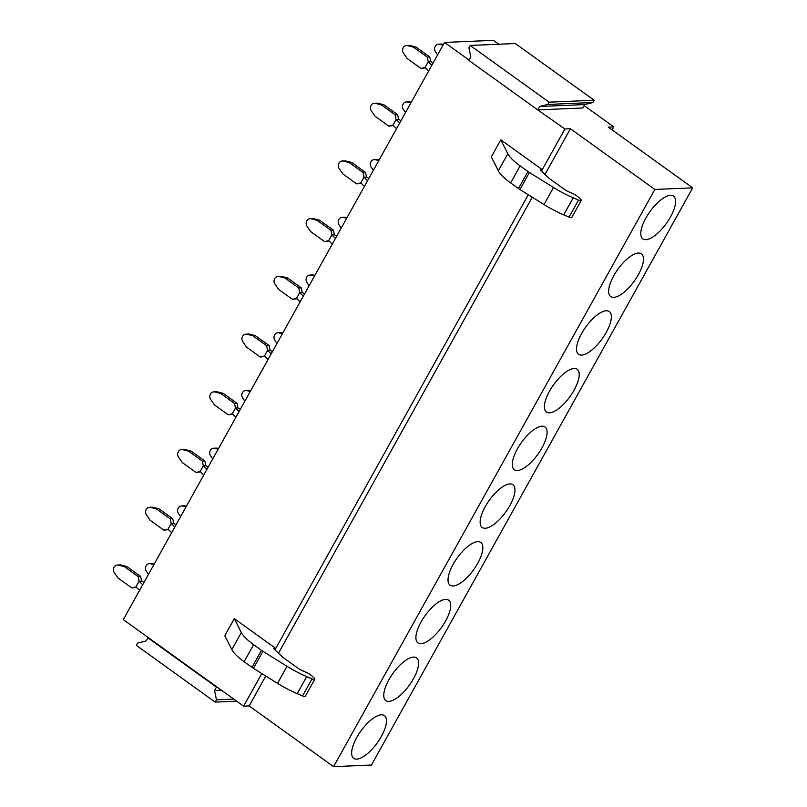 <?xml version="1.0" encoding="UTF-8"?>
<svg xmlns="http://www.w3.org/2000/svg" width="807" height="807" viewBox="0 0 807 807"><rect width="100%" height="100%" fill="white"/><g stroke="black" fill="none" stroke-linecap="round" stroke-linejoin="round"><path stroke-width="1.21" d="M371.442 765.036L333.594 766.65L654.86 189.453L692.699 187.849L371.442 765.036M385.776 717.272A26.308 10.108 -54.3 0 1 373.954 747.1A26.308 10.108 -54.3 0 1 352.346 756.684A26.308 10.108 -54.3 0 1 352.336 756.663A26.308 10.108 -54.3 0 1 360.86 731.041A26.308 10.108 -54.3 0 1 382.427 714.851A26.308 10.108 -54.3 0 1 385.776 717.272M384.465 698.943A26.308 10.108 -54.3 0 1 392.989 673.32A26.308 10.108 -54.3 0 1 414.556 657.13A26.308 10.108 -54.3 0 1 417.895 659.551A26.308 10.108 -54.3 0 1 406.082 689.38A26.308 10.108 -54.3 0 1 384.475 698.963A26.308 10.108 -54.3 0 1 384.465 698.943M416.583 641.222A26.308 10.108 -54.3 0 1 425.118 615.6A26.308 10.108 -54.3 0 1 446.685 599.409A26.308 10.108 -54.3 0 1 450.024 601.83A26.308 10.108 -54.3 0 1 438.211 631.669A26.308 10.108 -54.3 0 1 416.604 641.242A26.308 10.108 -54.3 0 1 416.583 641.222M448.712 583.501A26.308 10.108 -54.3 0 1 457.246 557.879A26.308 10.108 -54.3 0 1 478.803 541.689A26.308 10.108 -54.3 0 1 482.152 544.11A26.308 10.108 -54.3 0 1 470.33 573.948A26.308 10.108 -54.3 0 1 448.722 583.522A26.308 10.108 -54.3 0 1 448.712 583.501M480.841 525.781A26.308 10.108 -54.3 0 1 489.365 500.158A26.308 10.108 -54.3 0 1 510.932 483.968A26.308 10.108 -54.3 0 1 514.281 486.389A26.308 10.108 -54.3 0 1 502.458 516.228A26.308 10.108 -54.3 0 1 480.851 525.811A26.308 10.108 -54.3 0 1 480.841 525.781M512.97 468.06A26.308 10.108 -54.3 0 1 521.493 442.438A26.308 10.108 -54.3 0 1 543.061 426.257A26.308 10.108 -54.3 0 1 546.4 428.678A26.308 10.108 -54.3 0 1 534.587 458.507A26.308 10.108 -54.3 0 1 512.98 468.09A26.308 10.108 -54.3 0 1 512.97 468.06M545.088 410.339A26.308 10.108 -54.3 0 1 553.622 384.717A26.308 10.108 -54.3 0 1 575.189 368.537A26.308 10.108 -54.3 0 1 578.528 370.958A26.308 10.108 -54.3 0 1 566.716 400.786A26.308 10.108 -54.3 0 1 545.108 410.37A26.308 10.108 -54.3 0 1 545.088 410.339M577.217 352.629A26.308 10.108 -54.3 0 1 585.751 326.996A26.308 10.108 -54.3 0 1 607.308 310.816A26.308 10.108 -54.3 0 1 610.657 313.237A26.308 10.108 -54.3 0 1 598.834 343.066A26.308 10.108 -54.3 0 1 577.227 352.649A26.308 10.108 -54.3 0 1 577.217 352.629M609.346 294.908A26.308 10.108 -54.3 0 1 617.869 269.286A26.308 10.108 -54.3 0 1 639.437 253.095A26.308 10.108 -54.3 0 1 642.786 255.516A26.308 10.108 -54.3 0 1 630.963 285.345A26.308 10.108 -54.3 0 1 609.356 294.928A26.308 10.108 -54.3 0 1 609.346 294.908M641.474 237.187A26.308 10.108 -54.3 0 1 649.998 211.565A26.308 10.108 -54.3 0 1 671.565 195.375A26.308 10.108 -54.3 0 1 674.904 197.796A26.308 10.108 -54.3 0 1 663.092 227.635A26.308 10.108 -54.3 0 1 641.484 237.208A26.308 10.108 -54.3 0 1 641.474 237.187M537.714 109.903L468.938 60.454L470.834 57.045L468.948 47.734L470.209 45.454L549.093 102.176L547.832 104.456L539.611 106.494L537.714 109.903L564.89 128.969L570.408 128.737L654.86 189.453M147.681 637.651L216.447 687.1L214.551 690.51L216.447 699.83L215.187 702.1L136.302 645.378L137.563 643.098L145.785 641.061L148.306 637.621L123.279 619.625L444.546 42.428L469.129 60.111M148.306 637.621L243.633 706.165L261.791 673.532M274.945 649.907L528.282 194.739M541.436 171.104L564.89 128.969M275.439 648.213L234.292 618.626L241.323 632.567L231.841 649.615A31.312 8.352 -150.9 0 0 244.138 661.72L251.976 667.349A8.1 2.159 29.1 0 0 253.438 668.327L277.517 683.337A40.481 10.804 -150.9 0 0 297.218 693.647L302.554 695.927A4.045 1.079 29.1 0 0 305.278 696.29L314.76 679.252A4.045 1.079 29.1 0 0 314.044 677.951L311.946 675.973A6.749 1.796 29.1 0 0 305.903 672.191L302.504 670.738A6.749 1.796 29.1 0 1 298.005 668.206L282.632 657.15L274.279 649.282A2.703 0.716 29.1 0 1 273.795 648.414A2.703 0.716 29.1 0 1 274.128 648.273L275.439 648.213L274.652 649.635M231.841 649.615L224.8 635.674L234.292 618.626M498.333 170.812L491.302 156.871L500.784 139.833L507.825 153.764L498.333 170.812A31.312 8.352 -150.9 0 0 510.639 182.917L518.467 188.556A8.1 2.159 29.1 0 0 519.93 189.534L544.019 204.544A40.481 10.804 -150.9 0 0 563.72 214.854L569.046 217.123A4.045 1.079 29.1 0 0 571.77 217.497L581.262 200.449A4.045 1.079 29.1 0 0 580.536 199.158L578.437 197.17A6.749 1.796 29.1 0 0 572.395 193.387L568.996 191.935A6.749 1.796 29.1 0 1 564.497 189.403L549.133 178.357L540.771 170.479A2.703 0.716 29.1 0 1 540.297 169.621A2.703 0.716 29.1 0 1 540.629 169.47L541.941 169.42L500.784 139.833M541.154 170.842L541.941 169.42M243.633 706.165L249.151 705.923L333.594 766.65M444.546 42.428L493.42 40.35L498.827 44.244M584.147 105.586L613.774 126.891L608.256 127.123L692.699 187.849M612.099 129.887L613.774 126.891M249.151 705.923L265.785 676.034M278.476 653.236L532.287 197.231M544.967 174.443L570.408 128.737M538.34 109.883L582.805 107.987L584.702 104.577L592.923 102.529L547.832 104.456M302.554 695.927L312.037 678.879L306.7 676.609A40.481 10.804 -150.9 0 1 287.01 666.3L277.517 683.337M244.138 661.72L253.63 644.672L261.458 650.311A8.1 2.159 29.1 0 0 262.921 651.289L287.01 666.3M253.63 644.672A31.312 8.352 -150.9 0 1 241.323 632.567M312.037 678.879A4.045 1.079 29.1 0 0 314.76 679.252M569.046 217.123L578.528 200.086L573.202 197.806A40.481 10.804 -150.9 0 1 553.501 187.496L544.019 204.544M510.639 182.917L520.122 165.879L527.96 171.508A8.1 2.159 29.1 0 0 529.422 172.486L553.501 187.496M520.122 165.879A31.312 8.352 -150.9 0 1 507.825 153.764M578.528 200.086A4.045 1.079 29.1 0 0 581.262 200.449M215.187 702.1L236.703 701.182M216.447 699.83L233.788 699.084M214.551 690.51L221.451 690.217M216.447 687.1L217.083 687.07M470.209 45.454L515.3 43.538L594.184 100.26L592.923 102.529M549.093 102.176L594.184 100.26M539.611 106.494L584.702 104.577M150.505 563.77L153.017 563.659A4.731 4.176 -92.4 0 0 151.938 563.548L149.436 563.659A4.731 4.176 -92.4 0 1 150.505 563.77L153.895 564.618M149.436 563.659A4.731 4.176 -92.4 0 0 145.835 566.363A4.731 4.176 -92.4 0 0 146.339 571.245L148.468 574.362M153.017 563.659L154.258 563.972M182.624 506.05L185.136 505.939A4.731 4.176 -92.4 0 0 184.067 505.828L181.555 505.939A4.731 4.176 -92.4 0 1 182.624 506.05L186.024 506.907M181.555 505.939A4.731 4.176 -92.4 0 0 177.964 508.642A4.731 4.176 -92.4 0 0 178.468 513.524L180.597 516.641M185.136 505.939L186.377 506.251M214.753 448.329L217.265 448.218A4.731 4.176 -92.4 0 0 216.195 448.107L213.684 448.218A4.731 4.176 -92.4 0 1 214.753 448.329L218.142 449.186M213.684 448.218A4.731 4.176 -92.4 0 0 210.082 450.921A4.731 4.176 -92.4 0 0 210.587 455.804L212.725 458.921M217.265 448.218L218.505 448.531M246.881 390.608L249.393 390.497A4.731 4.176 -92.4 0 0 248.324 390.386L245.812 390.497A4.731 4.176 -92.4 0 1 246.881 390.608L250.271 391.466M245.812 390.497A4.731 4.176 -92.4 0 0 242.211 393.201A4.731 4.176 -92.4 0 0 242.715 398.083L244.854 401.2M249.393 390.497L250.634 390.81M279.01 332.887L281.522 332.777A4.731 4.176 -92.4 0 0 280.443 332.666L277.941 332.777A4.731 4.176 -92.4 0 1 279.01 332.887L282.4 333.745M277.941 332.777A4.731 4.176 -92.4 0 0 274.34 335.48A4.731 4.176 -92.4 0 0 274.844 340.372L276.972 343.479M281.522 332.777L282.763 333.099M311.129 275.167L313.641 275.066A4.731 4.176 -92.4 0 0 312.571 274.955L310.059 275.056A4.731 4.176 -92.4 0 1 311.129 275.167L314.528 276.024M310.059 275.056A4.731 4.176 -92.4 0 0 306.468 277.769A4.731 4.176 -92.4 0 0 306.973 282.652L309.101 285.759M313.641 275.066L314.881 275.379M343.257 217.446L345.769 217.345A4.731 4.176 -92.4 0 0 344.7 217.234L342.188 217.335A4.731 4.176 -92.4 0 1 343.257 217.446L346.647 218.304M342.188 217.335A4.731 4.176 -92.4 0 0 338.587 220.049A4.731 4.176 -92.4 0 0 339.101 224.931L341.23 228.048M345.769 217.345L347.01 217.658M375.386 159.725L377.898 159.625A4.731 4.176 -92.4 0 0 376.829 159.514L374.317 159.615A4.731 4.176 -92.4 0 1 375.386 159.725L378.776 160.583M374.317 159.615A4.731 4.176 -92.4 0 0 370.716 162.328A4.731 4.176 -92.4 0 0 371.22 167.21L373.359 170.327M377.898 159.625L379.139 159.937M407.515 102.015L410.027 101.904A4.731 4.176 -92.4 0 0 408.947 101.793L406.446 101.904A4.731 4.176 -92.4 0 1 407.515 102.015L410.904 102.862M406.446 101.904A4.731 4.176 -92.4 0 0 402.844 104.607A4.731 4.176 -92.4 0 0 403.349 109.49L405.487 112.607M410.027 101.904L411.267 102.217M439.633 44.294L442.145 44.183A4.731 4.176 -92.4 0 0 441.076 44.072L438.564 44.183A4.731 4.176 -92.4 0 1 439.633 44.294L443.033 45.152M438.564 44.183A4.731 4.176 -92.4 0 0 434.973 46.887A4.731 4.176 -92.4 0 0 435.477 51.769L437.606 54.886M442.145 44.183L443.386 44.496M142.728 584.682A43.003 11.48 -150.9 0 1 139.086 581.222L141.598 581.121L140.65 576.45L138.138 576.561L139.086 581.222L135.929 586.891L131.813 587.92L117.963 577.963L114.301 572.607A4.731 4.176 -92.4 0 1 113.797 567.724A4.731 4.176 -92.4 0 1 117.388 565.021A4.731 4.176 -92.4 0 1 118.468 565.132L124.288 566.605L138.138 576.561M124.288 566.605L126.8 566.494L140.65 576.45M131.813 587.92L136.333 587.314M118.468 565.132L120.969 565.021A4.731 4.176 -92.4 0 0 119.9 564.91L117.388 565.021M120.969 565.021L126.8 566.494M141.608 581.111A43.003 11.48 -150.9 0 1 143.979 582.442M139.561 590.371A43.003 11.48 -150.9 0 1 135.919 586.901M174.857 526.961A43.003 11.48 -150.9 0 1 171.215 523.501L173.717 523.4L172.769 518.73L170.267 518.84L171.215 523.511L168.058 529.18L163.942 530.199L150.092 520.243L146.43 514.886A4.731 4.176 -92.4 0 1 145.926 510.004A4.731 4.176 -92.4 0 1 149.517 507.3A4.731 4.176 -92.4 0 1 150.586 507.411L156.417 508.884L170.267 518.84M156.417 508.884L158.929 508.773L172.769 518.73M163.942 530.199L168.451 529.594M150.586 507.411L153.098 507.3A4.731 4.176 -92.4 0 0 152.029 507.189L149.517 507.3M153.098 507.3L158.929 508.773M173.727 523.39A43.003 11.48 -150.9 0 1 176.108 524.721M171.689 532.65A43.003 11.48 -150.9 0 1 168.048 529.18M206.975 469.25A43.003 11.48 -150.9 0 1 203.344 465.78L205.846 465.679L204.897 461.009L202.386 461.12L203.334 465.79M182.715 449.691L185.227 449.58A4.731 4.176 -92.4 0 0 184.157 449.469L181.646 449.58A4.731 4.176 -92.4 0 1 182.715 449.691L188.545 451.163L202.386 461.12M181.646 449.58A4.731 4.176 -92.4 0 0 178.044 452.283A4.731 4.176 -92.4 0 0 178.549 457.166L182.221 462.522L196.071 472.478L200.186 471.459A43.003 11.48 -150.9 0 0 203.818 474.93M188.545 451.163L191.057 451.052L204.897 461.009M196.071 472.478L200.58 471.873M185.227 449.58L191.057 451.052M205.856 465.679A43.003 11.48 -150.9 0 1 208.226 467.001M203.344 465.78L200.186 471.459M237.974 407.969L237.026 403.288L234.514 403.399L235.462 408.07L232.305 413.739L228.189 414.768L214.349 404.811L210.677 399.455A4.731 4.176 -92.4 0 1 210.173 394.562A4.731 4.176 -92.4 0 1 213.774 391.859A4.731 4.176 -92.4 0 1 214.844 391.97L220.664 393.443L234.514 403.399M240.355 409.28A43.003 11.48 -150.9 0 0 237.984 407.959L235.462 408.07A43.003 11.48 -150.9 0 0 239.104 411.53M220.664 393.443L223.176 393.332L237.026 403.288M228.189 414.768L232.709 414.162M214.844 391.97L217.355 391.859A4.731 4.176 -92.4 0 0 216.286 391.748L213.774 391.859M217.355 391.859L223.176 393.332M235.947 417.209A43.003 11.48 -150.9 0 1 232.305 413.739M271.233 353.809A43.003 11.48 -150.9 0 1 267.591 350.349L270.103 350.238L269.155 345.578L266.643 345.678L267.591 350.349L264.434 356.018L260.318 357.047L246.468 347.091L242.806 341.734A4.731 4.176 -92.4 0 1 242.302 336.852A4.731 4.176 -92.4 0 1 245.893 334.138A4.731 4.176 -92.4 0 1 246.972 334.249L252.793 335.722L266.643 345.678M252.793 335.722L255.305 335.621L269.155 345.578M260.318 357.047L264.837 356.442M246.972 334.249L249.474 334.148A4.731 4.176 -92.4 0 0 248.405 334.037L245.893 334.138M249.474 334.148L255.305 335.621M270.113 350.238A43.003 11.48 -150.9 0 1 272.484 351.559M268.065 359.488A43.003 11.48 -150.9 0 1 264.424 356.028M303.361 296.088A43.003 11.48 -150.9 0 1 299.72 292.628L302.232 292.517L301.273 287.857L298.772 287.958L299.72 292.628L296.562 298.297L292.447 299.326L278.597 289.37L274.935 284.014A4.731 4.176 -92.4 0 1 274.43 279.131A4.731 4.176 -92.4 0 1 278.022 276.418A4.731 4.176 -92.4 0 1 279.091 276.529L284.921 278.001L298.772 287.958M284.921 278.001L287.433 277.901L301.273 287.857M292.447 299.326L296.956 298.721M279.091 276.529L281.603 276.428A4.731 4.176 -92.4 0 0 280.533 276.317L278.022 276.418M281.603 276.428L287.433 277.901M302.232 292.517A43.003 11.48 -150.9 0 1 304.612 293.839M300.194 301.768A43.003 11.48 -150.9 0 1 296.552 298.308M335.48 238.368A43.003 11.48 -150.9 0 1 331.848 234.908L334.35 234.807L333.402 230.136L330.89 230.237L331.848 234.908L328.691 240.577L324.575 241.606L310.725 231.649L307.053 226.293A4.731 4.176 -92.4 0 1 306.549 221.411A4.731 4.176 -92.4 0 1 310.15 218.697A4.731 4.176 -92.4 0 1 311.22 218.808L317.05 220.281L330.89 230.237M317.05 220.281L319.562 220.18L333.402 230.136M324.575 241.606L329.085 241M311.22 218.808L313.731 218.707A4.731 4.176 -92.4 0 0 312.662 218.596L310.15 218.697M313.731 218.707L319.562 220.18M334.36 234.797A43.003 11.48 -150.9 0 1 336.731 236.118M332.323 244.047A43.003 11.48 -150.9 0 1 328.681 240.587M367.609 180.647A43.003 11.48 -150.9 0 1 363.967 177.187L366.479 177.086L365.531 172.416L363.019 172.516L363.967 177.187L360.81 182.856L356.694 183.885L342.854 173.929L339.182 168.572A4.731 4.176 -92.4 0 1 338.678 163.69A4.731 4.176 -92.4 0 1 342.279 160.986A4.731 4.176 -92.4 0 1 343.348 161.097L349.169 162.56L363.019 172.516M349.169 162.56L351.681 162.459L365.531 172.416M356.694 183.885L361.213 183.28M343.348 161.097L345.86 160.986A4.731 4.176 -92.4 0 0 344.791 160.875L342.279 160.986M345.86 160.986L351.681 162.459M366.489 177.076A43.003 11.48 -150.9 0 1 368.86 178.397M364.451 186.326A43.003 11.48 -150.9 0 1 360.81 182.866M399.737 122.926A43.003 11.48 -150.9 0 1 396.096 119.466L398.608 119.365L397.659 114.695L395.148 114.806L396.096 119.476L392.938 125.135L388.823 126.164L374.983 116.208L371.311 110.852A4.731 4.176 -92.4 0 1 370.806 105.969A4.731 4.176 -92.4 0 1 374.398 103.266A4.731 4.176 -92.4 0 1 375.477 103.377L381.297 104.849L395.148 114.806M381.297 104.849L383.809 104.739L397.659 114.695M388.823 126.164L393.342 125.559M375.477 103.377L377.979 103.266A4.731 4.176 -92.4 0 0 376.909 103.155L374.398 103.266M377.979 103.266L383.809 104.739M398.618 119.355A43.003 11.48 -150.9 0 1 400.988 120.687M396.57 128.616A43.003 11.48 -150.9 0 1 392.928 125.146M431.866 65.206A43.003 11.48 -150.9 0 1 428.224 61.746L430.736 61.645L429.778 56.974L427.276 57.085L428.224 61.756L425.067 67.425L420.951 68.444L407.101 58.487L403.439 53.131A4.731 4.176 -92.4 0 1 402.935 48.249A4.731 4.176 -92.4 0 1 406.526 45.545A4.731 4.176 -92.4 0 1 407.596 45.656L413.426 47.129L427.276 57.085M413.426 47.129L415.938 47.018L429.778 56.974M420.951 68.444L425.46 67.838M407.596 45.656L410.107 45.545A4.731 4.176 -92.4 0 0 409.038 45.434L406.526 45.545M410.107 45.545L415.938 47.018M430.736 61.635A43.003 11.48 -150.9 0 1 433.117 62.966M428.699 70.895A43.003 11.48 -150.9 0 1 425.057 67.425M306.7 676.609L297.218 693.647M253.438 668.327L262.921 651.289M251.976 667.349L261.458 650.311M273.855 648.778L274.128 648.273M573.202 197.806L563.72 214.854M519.93 189.534L529.422 172.486M518.467 188.556L527.96 171.508M540.347 169.974L540.629 169.47"/></g></svg>
